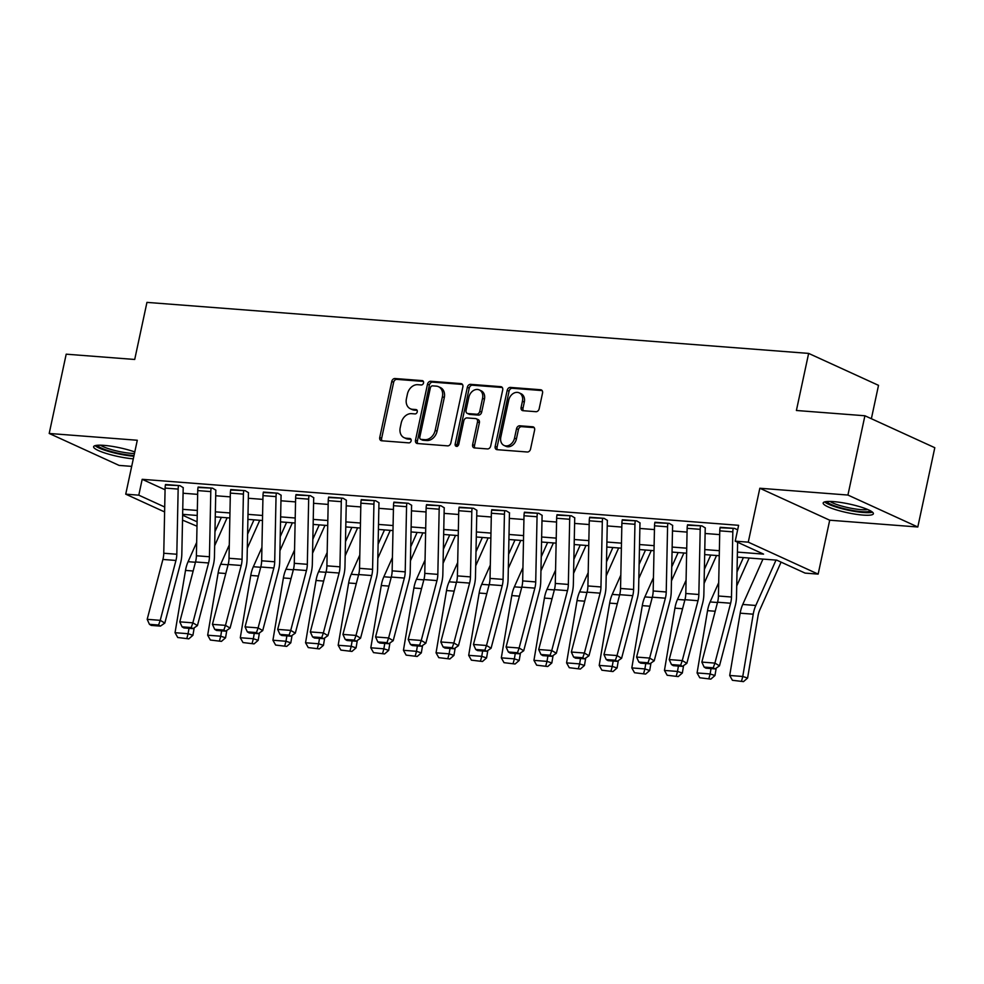 <?xml version="1.0" encoding="UTF-8"?>
<svg xmlns="http://www.w3.org/2000/svg" width="984" height="984" viewBox="0 0 984 984"><rect width="100%" height="100%" fill="white"/><g stroke="black" fill="none" stroke-linecap="round" stroke-linejoin="round"><path stroke-width="1.48" d="M423.538 382.936A2.263 1.759 -65.4 0 0 422.21 380.611L394.99 378.52A3.235 2.509 -65.4 0 0 391.767 381.435L379.75 437.462A3.235 2.509 -65.4 0 0 380.968 440.598A3.235 2.509 -65.4 0 0 381.644 440.771L408.864 442.874A2.263 1.759 -65.4 0 0 409.799 438.507L406.281 438.237A10.344 8.032 -65.4 0 1 404.117 437.683A10.344 8.032 -65.4 0 1 400.217 427.646L401.214 422.972A10.344 8.032 -65.4 0 1 411.558 413.649L415.076 413.92A2.263 1.759 -65.4 0 0 416.011 409.565L412.493 409.295A10.344 8.032 -65.4 0 1 410.328 408.741A10.344 8.032 -65.4 0 1 406.429 398.692L407.425 394.031A10.344 8.032 -65.4 0 1 417.757 384.695L421.287 384.965A2.263 1.759 -65.4 0 0 423.538 382.936M833.546 501.619A25.682 4.44 -167.9 0 0 823.165 502.972A25.682 4.44 -167.9 0 0 836.437 509.897A25.682 4.44 -167.9 0 0 863.005 515.087A25.682 4.44 -167.9 0 0 873.386 513.734A25.682 4.44 -167.9 0 0 860.114 506.809A25.682 4.44 -167.9 0 0 833.546 501.619M134.783 451.951A25.682 4.44 -167.9 0 0 103.996 445.371A25.682 4.44 -167.9 0 0 93.615 446.711A25.682 4.44 -167.9 0 0 106.801 453.612A25.682 4.44 -167.9 0 0 133.307 458.827M535.948 411.693A3.235 2.509 -65.4 0 0 539.171 408.778L542.541 393.059A3.235 2.509 -65.4 0 0 541.323 389.922A3.235 2.509 -65.4 0 0 540.647 389.75L510.413 387.413A3.235 2.509 -65.4 0 0 507.191 390.328L495.173 446.355A3.235 2.509 -65.4 0 0 496.391 449.491A3.235 2.509 -65.4 0 0 497.068 449.676L527.301 452A3.235 2.509 -65.4 0 0 530.536 449.085L534.607 430.094A3.235 2.509 -65.4 0 0 533.389 426.958A3.235 2.509 -65.4 0 0 532.713 426.785L519.773 425.789A3.235 2.509 -65.4 0 0 516.538 428.704L514.521 438.126A8.647 6.704 -65.4 0 1 504.079 445.457A8.647 6.704 -65.4 0 1 500.819 437.068L508.716 400.18A8.647 6.704 -65.4 0 1 519.171 392.837A8.647 6.704 -65.4 0 1 522.43 401.238L521.114 407.388A3.235 2.509 -65.4 0 0 522.332 410.525A3.235 2.509 -65.4 0 0 523.008 410.697L535.948 411.693M864.911 415.765L934.8 447.708L917.801 526.993L847.925 495.05L864.911 415.765L796.4 410.488L808.639 353.404L146.948 302.383L134.71 359.467L66.199 354.178L49.2 433.464L137.293 440.254L125.731 494.165L138.793 495.173L142.188 479.319L738.615 525.308L735.22 541.163L748.27 542.159L818.147 574.115L805.096 573.106L776.77 560.154L737.311 557.116M847.925 495.05L759.832 488.248L748.27 542.159M462.861 386.909A3.235 2.509 -65.4 0 0 461.644 383.772A3.235 2.509 -65.4 0 0 460.967 383.6L430.734 381.275A3.235 2.509 -65.4 0 0 427.511 384.191L415.494 440.217A3.235 2.509 -65.4 0 0 416.712 443.353A3.235 2.509 -65.4 0 0 417.388 443.526L447.622 445.863A3.235 2.509 -65.4 0 0 450.844 442.948L462.861 386.909M470.573 384.338L500.807 386.675A3.235 2.509 -65.4 0 1 501.483 386.847A3.235 2.509 -65.4 0 1 502.701 389.984L490.696 446.01A3.235 2.509 -65.4 0 1 487.461 448.925L474.522 447.929A3.235 2.509 -65.4 0 1 473.845 447.757A3.235 2.509 -65.4 0 1 472.627 444.62L477.498 421.902A3.235 2.509 -65.4 0 0 476.281 418.766A3.235 2.509 -65.4 0 0 475.604 418.581L467.019 417.929A3.235 2.509 -65.4 0 0 463.796 420.844L458.716 444.497A2.263 1.759 -65.4 0 1 455.137 444.227L467.351 387.253A3.235 2.509 -65.4 0 1 470.573 384.338L472.468 385.211L502.283 387.499M49.2 433.464L119.089 465.407L131.696 466.379M142.188 479.319L165.066 489.774M183.073 493.23L197.649 494.362M215.705 495.752L230.281 496.871M248.337 498.261L262.913 499.392M280.957 500.782L295.532 501.901M313.588 503.291L328.164 504.423M346.208 505.813L360.796 506.932M378.84 508.322L393.416 509.454M411.472 510.844L426.047 511.963M444.091 513.365L458.667 514.484M476.723 515.874L491.299 516.994M509.355 518.396L523.931 519.515M541.975 520.905L556.55 522.037M574.607 523.427L589.182 524.546M607.239 525.936L621.814 527.067M639.858 528.457L654.434 529.577M672.49 530.966L687.066 532.098M705.122 533.488L719.698 534.607M178.153 489.085L165.103 488.076A11.525 6.986 94.4 0 1 165.509 484.522L178.571 485.53A11.525 6.986 94.4 0 0 178.153 489.085L176.812 554.25A16.47 9.988 -85.6 0 1 175.952 560.449L160.232 620.338L164.82 623.057L180.539 563.18A24.698 14.981 94.4 0 0 181.831 553.869L183.172 488.704A3.296 1.993 -85.6 0 1 183.282 487.683L179.875 485.629L165.423 484.977M210.785 491.594L197.735 490.586A11.525 6.986 94.4 0 1 198.141 487.043L211.191 488.039A11.525 6.986 94.4 0 0 210.785 491.594L209.444 556.76A16.47 9.988 -85.6 0 1 208.583 562.971L192.852 622.847L197.44 625.578L213.171 565.689A24.698 14.981 94.4 0 0 214.45 556.39L215.791 491.213A3.296 1.993 -85.6 0 1 215.914 490.204L212.495 488.15L198.055 487.486M243.405 494.116L230.354 493.107A11.525 6.986 94.4 0 1 230.773 489.552L243.823 490.561A11.525 6.986 94.4 0 0 243.405 494.116L242.064 559.281A16.47 9.988 -85.6 0 1 241.215 565.48L225.484 625.369L230.072 628.087L245.803 568.211A24.698 14.981 94.4 0 0 247.082 558.9L248.423 493.734A3.296 1.993 -85.6 0 1 248.546 492.713L245.127 490.659L230.674 490.007M276.037 496.625L262.986 495.616A11.525 6.986 94.4 0 1 263.392 492.074L276.442 493.07A11.525 6.986 94.4 0 0 276.037 496.625L274.696 561.79A16.47 9.988 -85.6 0 1 273.835 568.002L258.115 627.89L262.703 630.609L278.423 570.732A24.698 14.981 94.4 0 0 279.714 561.421L281.055 496.243A3.296 1.993 -85.6 0 1 281.166 495.235L277.759 493.181L263.306 492.529M308.668 499.146L295.618 498.138A11.525 6.986 94.4 0 1 296.024 494.583L309.074 495.592A11.525 6.986 94.4 0 0 308.668 499.146L307.328 564.312A16.47 9.988 -85.6 0 1 306.467 570.523L290.735 630.4L295.323 633.13L311.055 573.241A24.698 14.981 94.4 0 0 312.334 563.93L313.675 498.765A3.296 1.993 -85.6 0 1 313.798 497.744L310.378 495.69L295.938 495.038M341.288 501.656L328.238 500.647A11.525 6.986 94.4 0 1 328.656 497.104L341.706 498.113A11.525 6.986 94.4 0 0 341.288 501.656L339.947 566.833A16.47 9.988 -85.6 0 1 339.099 573.032L323.367 632.921L327.955 635.639L343.674 575.763A24.698 14.981 94.4 0 0 344.966 566.452L346.307 501.274A3.296 1.993 -85.6 0 1 346.429 500.266L343.01 498.212L328.558 497.56M373.92 504.177L360.87 503.168A11.525 6.986 94.4 0 1 361.276 499.614L374.326 500.622A11.525 6.986 94.4 0 0 373.92 504.177L372.579 569.342A16.47 9.988 -85.6 0 1 371.718 575.554L355.999 635.43L360.574 638.161L376.306 578.272A24.698 14.981 94.4 0 0 377.598 568.961L378.938 503.796A3.296 1.993 -85.6 0 1 379.049 502.787L375.63 500.721L361.189 500.069M406.552 506.686L393.502 505.678A11.525 6.986 94.4 0 1 393.907 502.135L406.958 503.144A11.525 6.986 94.4 0 0 406.552 506.686L405.211 571.864A16.47 9.988 -85.6 0 1 404.35 578.063L388.618 637.952L393.206 640.67L408.938 580.794A24.698 14.981 94.4 0 0 410.217 571.483L411.558 506.317A3.296 1.993 -85.6 0 1 411.681 505.296L408.262 503.242L393.821 502.59M439.171 509.208L426.121 508.199A11.525 6.986 94.4 0 1 426.539 504.644L439.59 505.653A11.525 6.986 94.4 0 0 439.171 509.208L437.831 574.373A16.47 9.988 -85.6 0 1 436.97 580.585L421.25 640.461L425.838 643.192L441.558 583.303A24.698 14.981 94.4 0 0 442.849 573.992L444.19 508.826A3.296 1.993 -85.6 0 1 444.313 507.818L440.893 505.751L426.441 505.099M471.803 511.717L458.753 510.721A11.525 6.986 94.4 0 1 459.159 507.166L472.209 508.174A11.525 6.986 94.4 0 0 471.803 511.717L470.463 576.895A16.47 9.988 -85.6 0 1 469.602 583.094L453.87 642.982L458.458 645.701L474.19 585.824A24.698 14.981 94.4 0 0 475.481 576.513L476.822 511.348A3.296 1.993 -85.6 0 1 476.933 510.327L473.513 508.273L459.073 507.621M504.423 514.238L491.373 513.23A11.525 6.986 94.4 0 1 491.791 509.675L504.841 510.684A11.525 6.986 94.4 0 0 504.423 514.238L503.082 579.404A16.47 9.988 -85.6 0 1 502.234 585.615L486.502 645.492L491.09 648.222L506.822 588.334A24.698 14.981 94.4 0 0 508.101 579.023L509.441 513.857A3.296 1.993 -85.6 0 1 509.564 512.848L506.145 510.782L491.692 510.13M537.055 516.748L524.005 515.751A11.525 6.986 94.4 0 1 524.423 512.197L537.473 513.205A11.525 6.986 94.4 0 0 537.055 516.748L535.714 581.925A16.47 9.988 -85.6 0 1 534.853 588.125L519.134 648.013L523.722 650.731L539.441 590.855A24.698 14.981 94.4 0 0 540.733 581.544L542.073 516.379A3.296 1.993 -85.6 0 1 542.184 515.358L538.777 513.304L524.324 512.652M569.687 519.269L556.636 518.26A11.525 6.986 94.4 0 1 557.042 514.706L570.093 515.714A11.525 6.986 94.4 0 0 569.687 519.269L568.346 584.434A16.47 9.988 -85.6 0 1 567.485 590.646L551.753 650.522L556.341 653.253L572.073 593.364A24.698 14.981 94.4 0 0 573.352 584.066L574.705 518.888A3.296 1.993 -85.6 0 1 574.816 517.879L571.397 515.813L556.956 515.161M602.306 521.791L589.256 520.782A11.525 6.986 94.4 0 1 589.674 517.227L602.725 518.236A11.525 6.986 94.4 0 0 602.306 521.791L600.966 586.956A16.47 9.988 -85.6 0 1 600.117 593.155L584.385 653.044L588.973 655.762L604.705 595.886A24.698 14.981 94.4 0 0 605.984 586.575L607.325 521.409A3.296 1.993 -85.6 0 1 607.448 520.388L604.028 518.334L589.576 517.682M634.938 524.3L621.888 523.291A11.525 6.986 94.4 0 1 622.294 519.749L635.344 520.745A11.525 6.986 94.4 0 0 634.938 524.3L633.598 589.465A16.47 9.988 -85.6 0 1 632.737 595.677L617.017 655.553L621.605 658.284L637.324 598.395A24.698 14.981 94.4 0 0 638.616 589.096L639.957 523.918A3.296 1.993 -85.6 0 1 640.067 522.91L636.66 520.856L622.208 520.192M667.57 526.821L654.52 525.813A11.525 6.986 94.4 0 1 654.926 522.258L667.976 523.267A11.525 6.986 94.4 0 0 667.57 526.821L666.229 591.987A16.47 9.988 -85.6 0 1 665.369 598.186L649.637 658.075L654.225 660.793L669.956 600.917A24.698 14.981 94.4 0 0 671.236 591.605L672.576 526.44A3.296 1.993 -85.6 0 1 672.699 525.419L669.28 523.365L654.84 522.713M700.19 529.331L687.139 528.322A11.525 6.986 94.4 0 1 687.558 524.779L700.608 525.776A11.525 6.986 94.4 0 0 700.19 529.331L698.849 594.496A16.47 9.988 -85.6 0 1 698 600.707L682.269 660.584L686.857 663.314L702.576 603.426A24.698 14.981 94.4 0 0 703.867 594.127L705.208 528.949A3.296 1.993 -85.6 0 1 705.331 527.941L701.912 525.886L687.459 525.235M720.091 527.744L734.544 528.396L737.643 529.822M871.369 418.717L878.515 385.347L808.639 353.404M759.832 488.248L829.709 520.204L917.801 526.993M829.709 520.204L818.147 574.115M196.997 526.219L182.52 520.118M737.41 552.098L763.547 554.115L735.22 541.163M182.741 509.331L197.317 510.45M215.373 511.84L229.948 512.959M248.005 514.361L262.58 515.481M280.625 516.871L295.2 518.002M313.256 519.392L327.832 520.511M345.888 521.901L360.464 523.033M378.508 524.423L393.083 525.542M411.14 526.932L425.715 528.064M443.759 529.453L458.347 530.573M476.391 531.963L490.967 533.094M509.023 534.484L523.599 535.603M541.643 536.993L556.218 538.125M574.275 539.515L588.85 540.634M606.907 542.036L621.482 543.156M639.526 544.546L654.102 545.665M672.158 547.067L686.734 548.186M704.79 549.576L719.365 550.708M138.793 495.173L164.709 507.018M164.611 511.938L125.731 494.165M182.618 515.21L197.083 521.815M719.255 555.714L704.679 554.595M686.635 553.205L672.06 552.073M654.003 550.683L639.428 549.564M621.371 548.174L606.796 547.043M588.752 545.653L574.176 544.533M556.12 543.143L541.544 542.012M523.488 540.622L508.912 539.503M490.868 538.113L476.293 536.981M458.237 535.591L443.661 534.472M425.617 533.082L411.029 531.95M392.985 530.561L378.409 529.441M360.353 528.039L345.778 526.92M327.733 525.53L313.158 524.411M295.102 523.008L280.526 521.889M262.47 520.499L247.894 519.367M229.85 517.978L215.275 516.858M197.218 515.468L182.643 514.337M410.328 408.741L412.21 409.602A10.344 8.032 -65.4 0 0 414.375 410.156L412.493 409.295M417.179 410.365L414.375 410.156M404.117 437.683L406.011 438.544A10.344 8.032 -65.4 0 0 408.175 439.098L406.281 438.237M410.98 439.319L408.175 439.098M423.391 381.423L396.884 379.381A3.235 2.509 -65.4 0 0 393.649 382.296L381.644 438.323A3.235 2.509 -65.4 0 0 382.063 440.807M462.443 384.437L432.628 382.136A3.235 2.509 -65.4 0 0 429.393 385.052L417.388 441.078A3.235 2.509 -65.4 0 0 417.806 443.563M432.616 385.851A2.263 1.759 -65.4 0 0 430.352 387.881L419.811 437.068A2.263 1.759 -65.4 0 0 421.14 439.381L424.854 439.676A10.344 8.032 -65.4 0 0 435.186 430.34L442.394 396.724A10.344 8.032 -65.4 0 0 438.495 386.687A10.344 8.032 -65.4 0 0 436.33 386.134L432.616 385.851M420.672 439.27L422.554 440.131A2.263 1.759 -65.4 0 0 423.034 440.254L421.14 439.381M438.495 386.687L440.389 387.548A10.344 8.032 -65.4 0 1 444.288 397.585L437.081 431.201A10.344 8.032 -65.4 0 1 426.748 440.537L423.034 440.254M476.281 418.766L478.175 419.627A3.235 2.509 -65.4 0 1 479.392 422.763L474.522 445.481A3.235 2.509 -65.4 0 0 474.94 447.966M472.468 385.211A3.235 2.509 -65.4 0 0 469.233 388.127L457.019 445.088A2.263 1.759 -65.4 0 0 457.117 446.453M482.554 398.323A8.647 6.704 -65.4 0 0 479.294 389.922A8.647 6.704 -65.4 0 0 468.851 397.265L466.059 410.254A3.235 2.509 -65.4 0 0 467.277 413.391A3.235 2.509 -65.4 0 0 467.953 413.563L476.539 414.227A3.235 2.509 -65.4 0 0 479.774 411.312L482.554 398.323L484.448 399.184A8.647 6.704 -65.4 0 0 481.188 390.796L479.294 389.922M467.277 413.391L469.171 414.252A3.235 2.509 -65.4 0 0 469.848 414.436L467.953 413.563M484.448 399.184L481.656 412.173A3.235 2.509 -65.4 0 1 478.433 415.088L469.848 414.436M519.171 392.837L521.053 393.711A8.647 6.704 -65.4 0 1 524.312 402.099L522.996 408.249A3.235 2.509 -65.4 0 0 523.414 410.722M504.079 445.457L505.961 446.318A8.647 6.704 -65.4 0 0 516.403 438.987L514.521 438.126M534.177 427.622L521.655 426.65A3.235 2.509 -65.4 0 0 518.433 429.565L516.403 438.987M542.122 390.574L512.307 388.274A3.235 2.509 -65.4 0 0 509.072 391.189L497.068 447.228A3.235 2.509 -65.4 0 0 497.486 449.7M177.747 637.509L188.817 638.85L177.747 637.509L175.041 632.7L185.509 570.413A24.698 14.981 -85.6 0 1 188.092 561.692L196.665 542.442M214.967 531.655L221.351 517.326M175.041 632.7L188.092 633.708L189.002 628.333M186.886 638.222L188.092 633.708L192.925 635.283L188.817 638.85M194.18 627.853L192.925 635.283M227.12 517.769L214.672 545.714M165.103 488.076L163.762 553.242A16.47 9.988 -85.6 0 1 162.901 559.453L147.182 619.33L160.232 620.338L158.584 625.037L149.457 624.336L151.29 625.418L160.429 626.119L158.584 625.037M160.429 626.119L164.82 623.057M147.182 619.33L149.457 624.336M210.379 640.031L221.437 641.371L210.379 640.031L207.673 635.209L218.141 572.922A24.698 14.981 -85.6 0 1 220.711 564.201L229.297 544.952M247.587 534.177L253.97 519.847M207.673 635.209L220.723 636.217L221.621 630.842M219.506 640.732L220.723 636.217L225.557 637.804L221.437 641.371M226.8 630.375L225.557 637.804M259.751 520.29L247.304 548.223M242.999 642.552L254.069 643.88L242.999 642.552L240.293 637.73L250.76 575.443A24.698 14.981 -85.6 0 1 253.343 566.722L261.916 547.473M280.219 536.686L286.602 522.356M240.293 637.73L253.355 638.739L254.253 633.364M252.138 643.253L253.355 638.739L258.177 640.313L254.069 643.88M259.432 632.884L258.177 640.313M292.371 522.799L279.936 550.745M275.631 645.061L286.701 646.402L275.631 645.061L272.925 640.24L283.392 577.952A24.698 14.981 -85.6 0 1 285.975 569.244L294.548 549.982M312.851 539.207L319.234 524.878M272.925 640.24L285.975 641.248L286.885 635.873M284.77 645.762L285.975 641.248L290.809 642.835L286.701 646.402M292.051 635.406L290.809 642.835M325.003 525.321L312.555 553.254M197.735 490.586L196.394 555.763A16.47 9.988 -85.6 0 1 195.533 561.962L179.801 621.851L192.852 622.847L191.216 627.546L182.077 626.845L183.91 627.94L193.048 628.641L191.216 627.546M193.048 628.641L197.44 625.578M179.801 621.851L182.077 626.845M230.354 493.107L229.014 558.272A16.47 9.988 -85.6 0 1 228.165 564.484L212.433 624.36L225.484 625.369L223.848 630.067L214.709 629.366L216.542 630.449L225.68 631.15L223.848 630.067M225.68 631.15L230.072 628.087M212.433 624.36L214.709 629.366M262.986 495.616L261.646 560.794A16.47 9.988 -85.6 0 1 260.785 566.993L245.065 626.882L258.115 627.89L256.467 632.577L247.341 631.876L249.173 632.97L258.3 633.671L256.467 632.577M258.3 633.671L262.703 630.609M245.065 626.882L247.341 631.876M308.263 647.583L319.32 648.911L308.263 647.583L305.557 642.761L316.024 580.474A24.698 14.981 -85.6 0 1 318.595 571.753L327.168 552.504M345.47 541.717L351.854 527.387M305.557 642.761L318.607 643.77L319.505 638.395M317.389 648.284L318.607 643.77L323.441 645.344L319.32 648.911M324.683 637.915L323.441 645.344M357.635 527.83L345.187 555.775M295.618 498.138L294.277 563.303A16.47 9.988 -85.6 0 1 293.416 569.515L277.685 629.391L290.735 630.4L289.099 635.098L279.96 634.397L281.793 635.479L290.932 636.193L289.099 635.098M290.932 636.193L295.323 633.13M277.685 629.391L279.96 634.397M134.021 455.506A22.226 3.838 12.1 0 1 111.586 451.631A22.226 3.838 12.1 0 1 97.637 445.469A22.226 3.838 12.1 0 1 97.551 445.26M100.552 445.186A20.578 3.555 -167.9 0 0 134.451 453.513M95.079 445.654A25.523 4.403 -167.9 0 0 133.861 456.244M870.397 510.794A22.226 3.838 12.1 0 1 861.566 511.643A22.226 3.838 12.1 0 1 839.438 507.412A22.226 3.838 12.1 0 1 827.101 501.508M830.102 501.446A20.578 3.555 -167.9 0 0 860.963 509.626A20.578 3.555 -167.9 0 0 867.679 509.503M824.629 501.901A25.523 4.403 -167.9 0 0 863.46 512.504A25.523 4.403 -167.9 0 0 872.488 512.172M340.882 650.092L351.952 651.433L340.882 650.092L338.176 645.27L348.643 582.983A24.698 14.981 -85.6 0 1 351.226 574.275L359.8 555.013M378.102 544.238L384.486 529.909M338.176 645.27L351.226 646.279L352.137 640.904M350.021 650.793L351.226 646.279L356.06 647.866L351.952 651.433M357.315 640.436L356.06 647.866M390.254 530.351L377.819 558.285M373.514 652.613L384.584 653.942L373.514 652.613L370.808 647.792L381.275 585.505A24.698 14.981 -85.6 0 1 383.846 576.784L392.432 557.534M410.734 546.747L417.118 532.418M370.808 647.792L383.858 648.8L384.769 643.425M382.653 653.314L383.858 648.8L388.692 650.375L384.584 653.942M389.935 642.946L388.692 650.375M422.886 532.861L410.439 560.806M406.134 655.123L417.204 656.463L406.134 655.123L403.44 650.301L413.895 588.014A24.698 14.981 -85.6 0 1 416.478 579.305L425.051 560.044M443.353 549.269L449.737 534.939M403.44 650.301L416.49 651.31L417.388 645.934M415.273 655.824L416.49 651.31L421.324 652.896L417.204 656.463M422.567 645.467L421.324 652.896M455.518 535.382L443.071 563.328M438.766 657.644L449.836 658.972L438.766 657.644L436.06 652.822L446.527 590.535A24.698 14.981 -85.6 0 1 449.11 581.815L457.683 562.565M475.985 551.778L482.369 537.448M436.06 652.822L449.11 653.831L450.02 648.456M447.904 658.345L449.11 653.831L453.944 655.406L449.836 658.972M455.198 647.989L453.944 655.406M488.138 537.904L475.69 565.837M471.397 660.153L482.467 661.494L471.397 660.153L468.692 655.344L479.159 593.044A24.698 14.981 -85.6 0 1 481.729 584.336L490.315 565.074M508.617 554.299L515.001 539.97M468.692 655.344L481.742 656.34L482.64 650.965M480.524 660.867L481.742 656.34L486.576 657.927L482.467 661.494M487.818 650.498L486.576 657.927M520.77 540.413L508.322 568.358M328.238 500.647L326.897 565.825A16.47 9.988 -85.6 0 1 326.036 572.024L310.317 631.913L323.367 632.921L321.731 637.607L312.592 636.906L314.425 638.001L323.564 638.702L321.731 637.607M323.564 638.702L327.955 635.639M310.317 631.913L312.592 636.906M360.87 503.168L359.529 568.334A16.47 9.988 -85.6 0 1 358.668 574.545L342.936 634.422L355.999 635.43L354.351 640.129L345.212 639.428L347.057 640.51L356.183 641.224L354.351 640.129M356.183 641.224L360.574 638.161M342.936 634.422L345.212 639.428M393.502 505.678L392.149 570.855A16.47 9.988 -85.6 0 1 391.3 577.054L375.568 636.943L388.618 637.952L386.983 642.65L377.844 641.937L379.676 643.032L388.815 643.733L386.983 642.65M388.815 643.733L393.206 640.67M375.568 636.943L377.844 641.937M426.121 508.199L424.781 573.364A16.47 9.988 -85.6 0 1 423.919 579.576L408.2 639.452L421.25 640.461L419.602 645.16L410.476 644.459L412.308 645.541L421.447 646.254L419.602 645.16M421.447 646.254L425.838 643.192M408.2 639.452L410.476 644.459M458.753 510.721L457.412 575.886A16.47 9.988 -85.6 0 1 456.551 582.085L440.82 641.974L453.87 642.982L452.234 647.681L443.095 646.968L444.94 648.062L454.067 648.764L452.234 647.681M454.067 648.764L458.458 645.701M440.82 641.974L443.095 646.968M504.017 662.675L515.087 664.003L504.017 662.675L501.323 657.853L511.778 595.566A24.698 14.981 -85.6 0 1 514.361 586.845L522.934 567.596M541.237 556.821L547.621 542.479M501.323 657.853L514.374 658.862L515.272 653.487M513.156 663.376L514.374 658.862L519.208 660.436L515.087 664.003M520.45 653.019L519.208 660.436M553.402 542.934L540.954 570.868M491.373 513.23L490.032 578.395A16.47 9.988 -85.6 0 1 489.183 584.607L473.452 644.483L486.502 645.492L484.866 650.19L475.727 649.489L477.56 650.584L486.699 651.285L484.866 650.19M486.699 651.285L491.09 648.222M473.452 644.483L475.727 649.489M536.649 665.184L547.719 666.525L536.649 665.184L533.943 660.375L544.41 598.087A24.698 14.981 -85.6 0 1 546.993 589.367L555.566 570.105M573.869 559.33L580.252 545.001M533.943 660.375L546.993 661.371L547.904 655.996M545.788 665.897L546.993 661.371L551.827 662.958L547.719 666.525M553.082 655.529L551.827 662.958M586.021 545.443L573.574 573.389M524.005 515.751L522.664 580.917A16.47 9.988 -85.6 0 1 521.803 587.116L506.083 647.005L519.134 648.013L517.486 652.712L508.359 651.998L510.192 653.093L519.331 653.794L517.486 652.712M519.331 653.794L523.722 650.731M506.083 647.005L508.359 651.998M569.281 667.706L580.351 669.046L569.281 667.706L566.575 662.884L577.042 600.597A24.698 14.981 -85.6 0 1 579.613 591.876L588.198 572.626M606.501 561.852L612.884 547.51M566.575 662.884L579.625 663.893L580.523 658.517M578.408 668.407L579.625 663.893L584.459 665.479L580.351 669.046M585.701 658.05L584.459 665.479M618.653 547.965L606.206 575.898M556.636 518.26L555.296 583.426A16.47 9.988 -85.6 0 1 554.435 589.637L538.703 649.526L551.753 650.522L550.117 655.221L540.979 654.52L542.811 655.615L551.95 656.316L550.117 655.221M551.95 656.316L556.341 653.253M538.703 649.526L540.979 654.52M601.9 670.215L612.971 671.555L601.9 670.215L599.207 665.405L609.662 603.118A24.698 14.981 -85.6 0 1 612.245 594.398L620.818 575.148M639.12 564.361L645.504 550.031M599.207 665.405L612.257 666.414L613.155 661.039M611.039 670.928L612.257 666.414L617.079 667.988L612.971 671.555M618.333 660.559L617.079 667.988M651.285 550.474L638.837 578.42M589.256 520.782L587.915 585.947A16.47 9.988 -85.6 0 1 587.067 592.159L571.335 652.035L584.385 653.044L582.749 657.742L573.611 657.041L575.443 658.124L584.582 658.825L582.749 657.742M584.582 658.825L588.973 655.762M571.335 652.035L573.611 657.041M634.532 672.736L645.602 674.077L634.532 672.736L631.826 667.915L642.294 605.627A24.698 14.981 -85.6 0 1 644.877 596.907L653.45 577.657M671.752 566.882L678.136 552.553M631.826 667.915L644.877 668.923L645.787 663.548M643.671 673.437L644.877 668.923L649.711 670.51L645.602 674.077M650.965 663.081L649.711 670.51M683.905 552.996L671.457 580.929M621.888 523.291L620.547 588.469A16.47 9.988 -85.6 0 1 619.686 594.668L603.967 654.557L617.017 655.553L615.369 660.252L606.242 659.551L608.075 660.645L617.202 661.346L615.369 660.252M617.202 661.346L621.605 658.284M603.967 654.557L606.242 659.551M667.164 675.258L678.222 676.586L667.164 675.258L664.458 670.436L674.926 608.149A24.698 14.981 -85.6 0 1 677.496 599.428L686.082 580.179M704.372 569.392L710.755 555.062M664.458 670.436L677.509 671.445L678.406 666.07M676.291 675.959L677.509 671.445L682.342 673.019L678.222 676.586M683.585 665.59L682.342 673.019M716.536 555.505L704.089 583.451M654.52 525.813L653.179 590.978A16.47 9.988 -85.6 0 1 652.318 597.19L636.586 657.066L649.637 658.075L648.001 662.773L638.862 662.072L640.695 663.154L649.834 663.856L648.001 662.773M649.834 663.856L654.225 660.793M636.586 657.066L638.862 662.072M699.784 677.767L710.854 679.108L699.784 677.767L697.078 672.945L707.545 610.658A24.698 14.981 -85.6 0 1 710.128 601.937L718.701 582.688M737.004 571.913L743.387 557.584M697.078 672.945L710.14 673.954L711.038 668.579M708.923 678.468L710.14 673.954L714.962 675.541L710.854 679.108M716.217 668.111L714.962 675.541M749.156 558.026L736.721 585.96M732.416 680.288L743.486 681.617L732.416 680.288L729.71 675.467L740.177 613.18A24.698 14.981 -85.6 0 1 742.748 604.459L762.969 559.084M729.71 675.467L742.76 676.475L753.227 614.188A24.698 14.981 -85.6 0 1 755.81 605.467L776.019 560.093M741.555 680.989L742.76 676.475L747.594 678.05L743.486 681.617M781.087 562.122L759.783 609.957A16.47 9.988 94.4 0 0 758.061 615.763L747.594 678.05M687.139 528.322L685.799 593.5A16.47 9.988 -85.6 0 1 684.95 599.699L669.218 659.587L682.269 660.584L680.633 665.282L671.494 664.581L673.327 665.676L682.466 666.377L680.633 665.282M682.466 666.377L686.857 663.314M669.218 659.587L671.494 664.581M732.822 531.852L719.771 530.843A11.525 6.986 94.4 0 1 720.177 527.289L733.228 528.297A11.525 6.986 94.4 0 0 732.822 531.852L731.481 597.017A16.47 9.988 -85.6 0 1 730.62 603.229L714.901 663.105L719.489 665.836L735.208 605.947A24.698 14.981 94.4 0 0 736.499 596.636L737.619 542.258M719.771 530.843L718.431 596.009A16.47 9.988 -85.6 0 1 717.57 602.22L701.85 662.097L714.901 663.105L713.252 667.804L704.126 667.103L705.959 668.185L715.085 668.899L713.252 667.804M715.085 668.899L719.489 665.836M701.85 662.097L704.126 667.103M423.095 381.017L422.21 380.611M410.685 438.913L409.799 438.507M416.884 409.959L416.011 409.565M381.644 438.323L379.75 437.462M393.649 382.296L391.767 381.435M396.884 379.381L394.99 378.52M417.388 441.078L415.494 440.217M429.393 385.052L427.511 384.191M432.628 382.136L430.734 381.275M462.222 384.178L460.967 383.6M426.748 440.537L424.854 439.676M437.081 431.201L435.186 430.34M444.288 397.585L442.394 396.724M502.061 387.241L500.807 386.675M474.522 445.481L472.627 444.62M479.392 422.763L477.498 421.902M457.019 445.088L455.137 444.227M469.233 388.127L467.351 387.253M478.433 415.088L476.539 414.227M481.656 412.173L479.774 411.312M522.996 408.249L521.114 407.388M524.312 402.099L522.43 401.238M518.433 429.565L516.538 428.704M521.655 426.65L519.773 425.789M533.955 427.363L532.713 426.785M497.068 447.228L495.173 446.355M509.072 391.189L507.191 390.328M512.307 388.274L510.413 387.413M541.901 390.316L540.647 389.75M185.509 570.413L193.159 571.003M188.092 561.692L195.459 562.258M176.812 554.25L163.762 553.242M175.952 560.449L162.901 559.453M218.141 572.922L225.791 573.512M220.711 564.201L228.079 564.779M250.76 575.443L258.411 576.034M253.343 566.722L260.711 567.288M283.392 577.952L291.043 578.543M285.975 569.244L293.343 569.81M209.444 556.76L196.394 555.763M208.583 562.971L195.533 561.962M242.064 559.281L229.014 558.272M241.215 565.48L228.165 564.484M274.696 561.79L261.646 560.794M273.835 568.002L260.785 566.993M316.024 580.474L323.674 581.064M318.595 571.753L325.962 572.319M307.328 564.312L294.277 563.303M306.467 570.523L293.416 569.515M348.643 582.983L356.294 583.573M351.226 574.275L358.594 574.841M381.275 585.505L388.926 586.095M383.846 576.784L391.214 577.35M413.895 588.014L421.546 588.604M416.478 579.305L423.846 579.871M446.527 590.535L454.178 591.126M449.11 581.815L456.478 582.38M479.159 593.044L486.809 593.635M481.729 584.336L489.097 584.902M339.947 566.833L326.897 565.825M339.099 573.032L326.036 572.024M372.579 569.342L359.529 568.334M371.718 575.554L358.668 574.545M405.211 571.864L392.149 570.855M404.35 578.063L391.3 577.054M437.831 574.373L424.781 573.364M436.97 580.585L423.919 579.576M470.463 576.895L457.412 575.886M469.602 583.094L456.551 582.085M511.778 595.566L519.429 596.156M514.361 586.845L521.729 587.411M503.082 579.404L490.032 578.395M502.234 585.615L489.183 584.607M544.41 598.087L552.061 598.678M546.993 589.367L554.361 589.933M535.714 581.925L522.664 580.917M534.853 588.125L521.803 587.116M577.042 600.597L584.693 601.187M579.613 591.876L586.981 592.454M568.346 584.434L555.296 583.426M567.485 590.646L554.435 589.637M609.662 603.118L617.312 603.709M612.245 594.398L619.612 594.963M600.966 586.956L587.915 585.947M600.117 593.155L587.067 592.159M642.294 605.627L649.944 606.218M644.877 596.907L652.244 597.485M633.598 589.465L620.547 588.469M632.737 595.677L619.686 594.668M674.926 608.149L682.576 608.739M677.496 599.428L684.864 599.994M666.229 591.987L653.179 590.978M665.369 598.186L652.318 597.19M707.545 610.658L715.196 611.248M710.128 601.937L717.496 602.515M740.177 613.18L753.227 614.188M742.748 604.459L755.81 605.467M698.849 594.496L685.799 593.5M698 600.707L684.95 599.699M731.481 597.017L718.431 596.009M730.62 603.229L717.57 602.22"/></g></svg>

